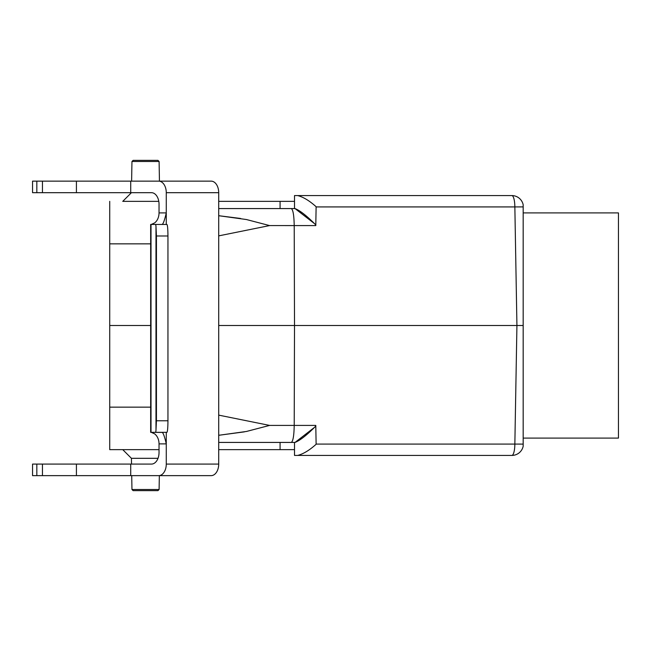 <?xml version="1.0" encoding="UTF-8"?>
<svg xmlns="http://www.w3.org/2000/svg" width="651" height="651" viewBox="0 0 651 651"><rect width="100%" height="100%" fill="white"/><g stroke="black" fill="none" stroke-linecap="round" stroke-linejoin="round"><path stroke-width="0.98" d="M523.176 212.901L618.45 212.901L618.45 438.099L523.176 438.099M218.712 208.572L295.025 208.572L294.512 208.572L294.512 195.577L511.865 195.577A11.547 11.547 0 0 1 523.176 204.772A11.547 11.547 0 0 0 511.865 195.577A11.547 11.547 0 0 1 523.176 204.772A11.547 11.547 0 0 0 511.865 195.577A11.547 2.986 90 0 1 514.851 206.92L316.117 206.92L315.792 225.588L269.595 225.58L218.712 235.874M523.176 206.896L514.851 206.92L516.927 325.5L523.176 325.5L523.176 204.772M523.176 446.228A11.547 11.547 0 0 1 511.865 455.423A11.547 11.547 0 0 0 523.176 446.228L523.176 444.104L514.851 444.08L516.927 325.5L294.512 325.5L294.211 225.588C294.008 215.212 293.031 209.541 291.266 208.572M523.176 444.104L523.176 325.5M218.712 415.126L269.587 425.412L315.792 425.412L316.117 444.08L514.851 444.08A11.547 2.986 90 0 1 511.865 455.423L294.512 455.423L294.512 442.428L218.712 442.428M314.466 427.398L295.025 442.428C300.127 440.418 307.052 434.966 315.8 426.063L316.117 444.283C309.428 450.28 303.285 453.991 297.67 455.423C303.285 453.991 309.428 450.28 316.117 444.283L316.117 444.08M294.512 208.572L280.076 208.572L280.076 201.354L218.712 201.354M122.754 201.354L158.787 201.354L122.754 201.354L131.421 192.688M294.512 201.354L280.076 201.354M159.031 449.646L109.726 449.646L159.031 449.646M294.512 449.646L218.712 449.646M294.512 442.428L291.266 442.428C293.031 441.459 294.008 435.788 294.211 425.412L294.512 325.5L218.712 325.5M150.658 243.848L109.726 243.848L109.726 325.5L150.658 325.5M109.726 325.5L109.726 449.646M109.726 243.848L109.726 201.354M269.587 225.58L246.436 219.533L218.712 215.709L240.626 218.467M244.377 431.865L218.712 435.291L246.46 431.458L269.587 425.42M314.466 223.602L295.025 208.572C300.127 210.582 307.052 216.034 315.8 224.937L316.117 206.717C309.428 200.72 303.285 197.009 297.67 195.577C303.285 197.009 309.428 200.72 316.117 206.717L316.117 206.92M159.104 161.505L131.958 161.505L133.113 160.358L157.949 160.358L159.104 161.505L159.446 181.141M131.958 161.505L131.616 181.141L32.55 181.141L32.55 192.688L36.83 192.688L36.83 181.141M131.958 489.495L159.104 489.495L157.949 490.642L133.113 490.642L131.958 489.495L131.722 475.637M158.014 458.312L131.421 458.312L122.754 449.646M159.104 489.495L159.34 475.637L165.077 475.637M167.95 235.996C167.885 228.997 167.551 225.148 166.933 224.449L155.491 224.449A11.547 0.887 90 0 1 155.988 226.402L156.435 235.996L167.95 235.996L167.95 420.774L156.435 420.774L156.435 235.996M156.435 420.774L155.988 430.376A11.547 0.887 90 0 1 155.491 432.329L150.658 432.329L150.658 224.449L155.491 224.449M155.491 432.329L166.933 432.329C167.551 431.629 167.885 427.78 167.95 420.774M218.712 192.688A11.547 7.552 -90 0 0 211.16 181.141L158.722 181.141A11.547 7.552 90 0 1 166.274 192.688L218.712 192.688L218.712 464.082L166.274 464.082L166.274 443.876C164.646 436.829 163.303 433.013 162.237 432.427L151.301 432.329L154.661 433.875A11.547 8.74 -90 0 1 159.031 443.876L166.274 443.876L166.274 432.329M36.83 464.082L36.83 475.637L32.55 475.637L32.55 464.082L151.48 464.082A11.547 7.552 -90 0 0 159.031 452.535L159.031 443.876M166.274 224.449L166.274 212.901L159.031 212.901A11.547 8.74 -90 0 1 154.661 222.902L151.301 224.449M159.031 212.901L159.031 204.235A11.547 7.552 -90 0 0 151.48 192.688L36.83 192.688M166.274 464.082A11.547 7.552 90 0 1 158.722 475.637L211.16 475.637A11.547 7.552 -90 0 0 218.712 464.082M162.237 224.343C163.303 223.757 164.646 219.94 166.274 212.901L166.274 192.688M130.721 464.082L130.721 475.637L158.722 475.637M158.722 181.141L130.721 181.141L130.721 192.688M165.077 181.141L180.425 181.141M151.016 432.329L151.016 224.449M155.988 430.376L155.988 226.402M76.419 192.688L76.419 181.141M36.83 475.637L131.673 475.637M76.419 464.082L76.419 475.637M179.977 475.637L169.878 475.637M109.726 407.152L150.658 407.152M280.076 442.428L280.076 449.646M42.453 192.688L42.453 181.141M42.453 464.082L42.453 475.637M131.518 464.082L131.421 458.312"/></g></svg>
